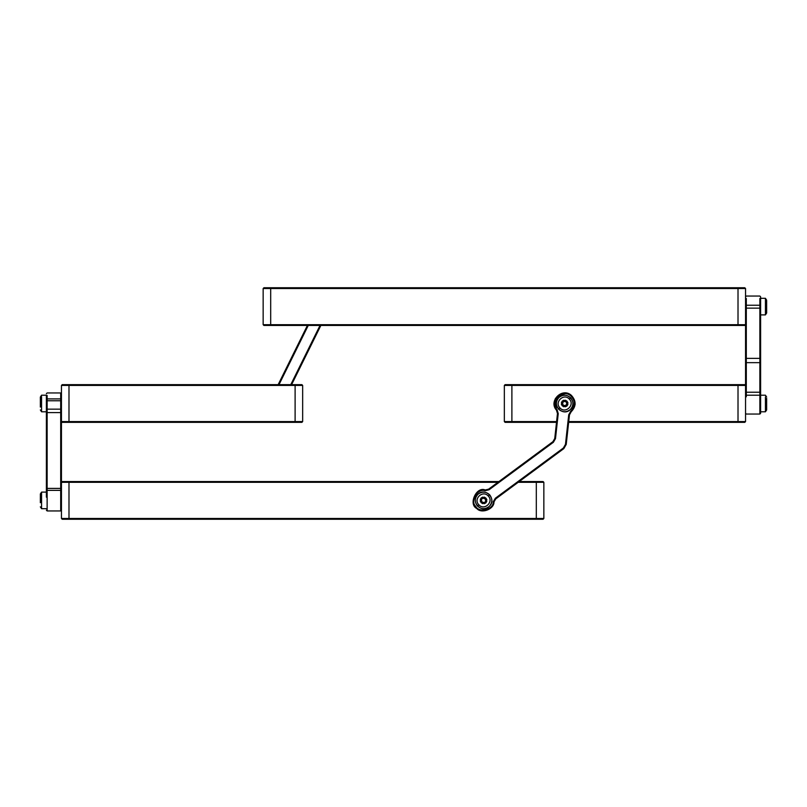 <?xml version="1.0" encoding="UTF-8"?>
<svg xmlns="http://www.w3.org/2000/svg" width="807" height="807" viewBox="0 0 807 807"><rect width="100%" height="100%" fill="white"/><g stroke="black" fill="none" stroke-linecap="round" stroke-linejoin="round"><path stroke-width="1.21" d="M497.899 482.304L61.453 482.304L61.453 518.487L543.847 518.487L543.847 482.304L518.195 482.304M519.214 481.557L543.091 481.557L543.847 482.304M61.453 385.413L62.21 384.657L301.899 384.657L302.655 385.413L61.453 385.413L61.453 482.304L62.21 481.557L498.918 481.557M543.847 518.487L543.091 519.244L62.21 519.244L61.453 518.487M61.453 421.587L302.655 421.587L301.899 422.343L62.21 422.343L61.453 421.587M302.655 385.413L302.655 421.587M568.733 421.587L745.547 421.587L745.547 385.413L504.345 385.413L504.345 421.587L556.598 421.587M504.345 385.413L505.101 384.657L744.79 384.657L745.547 385.413L745.547 308.758L746.304 308.143L746.304 396.812M745.547 421.587L744.79 422.343L568.642 422.343M556.517 422.343L505.101 422.343L504.345 421.587M263.153 288.513L263.909 287.756L744.79 287.756L745.547 288.513L263.153 288.513L263.153 324.696L745.547 324.696L744.79 325.443L263.909 325.443L263.153 324.696M745.547 288.513L745.547 324.696M570.932 395.985C562.499 388.157 549.335 401.18 557.062 409.704L558.232 413.628L555.488 438.605L553.38 442.276L489.072 489.758L485.108 490.727C477.895 487.821 469.785 501.137 475.666 506.221C478.783 513.333 493.904 509.499 493.248 501.762L495.347 498.242L563.367 448.016L565.475 444.344L568.723 414.778L570.7 411.207C575.472 406.203 575.542 401.129 570.932 395.985M557.062 409.704L556.487 410.188C548.155 401.008 562.328 386.977 571.417 395.41L565.798 393.009L555.367 398.466L556.487 410.188L557.476 413.547L554.742 438.524L552.926 441.671L488.628 489.153L485.219 489.98L485.108 490.727M571.417 395.41C576.39 400.948 576.299 406.415 571.164 411.792L569.47 414.859L566.221 444.435L563.811 448.621L495.791 498.857L493.995 501.863C494.328 509.156 481.426 514.12 476.776 508.491C468.09 504.385 476.433 486.107 485.219 489.98M570.7 411.207L571.164 411.792L575.179 404.236M290.762 384.657L320.026 325.443M308.254 325.443L278.99 384.657M320.863 325.443L291.599 384.657M278.153 384.657L307.417 325.443M47.129 395.41L47.129 510.952L60.696 510.952L61.453 510.195L60.696 510.952L60.696 489.849M46.382 497.162L46.382 401.483L47.129 400.756L60.696 400.756L61.453 401.483L61.453 409.885L60.696 409.159L60.696 392.948L47.129 392.948L60.696 392.948L61.453 393.705M46.382 401.483L46.382 395.985M46.382 491.09L47.129 490.363L60.696 490.363L60.696 409.159L47.129 409.159L46.382 409.885M745.547 296.805L746.304 296.048L759.871 296.048L760.618 296.805L760.618 413.295L759.871 414.052L759.871 298.509M746.304 298.509L746.304 308.143L759.871 308.143L760.618 308.758M46.382 395.208L41.561 395.208L40.35 397.064L40.35 407.081M46.382 411.792L41.561 411.792L41.561 396.61M40.37 493.934L40.35 502.721M46.382 508.692L41.561 508.692L41.561 492.663M766.65 303.21L766.65 305.066M765.439 299.215L765.439 314.891L766.65 313.035L766.65 300.87M765.439 396.883L765.439 411.792L766.65 409.936L766.65 398.365M482.011 498.746L483.04 498.191L485.199 498.857L485.713 501.056L485.088 502.055L484.059 502.6L481.89 501.934L481.386 499.725L482.011 498.746M482.838 497.082L481.234 497.919L480.246 501.157L482.556 503.639L485.864 502.882C487.519 498.242 485.975 496.587 481.234 497.919C479.58 502.549 481.123 504.204 485.864 502.882L486.803 501.339M482.556 503.639L480.246 501.157M484.261 503.709L485.864 502.882L486.853 499.634L484.543 497.152L481.234 497.919L480.286 499.452M478.844 504.779C472.932 498.958 482.858 489.698 488.255 496.012C494.166 501.843 484.24 511.093 478.844 504.779L477.482 506.05C481.275 509.348 485.178 509.489 489.203 506.463C481.688 514.089 469.765 501.288 477.895 494.328C474.597 498.121 474.455 502.035 477.482 506.05M489.617 494.741C485.824 491.443 481.91 491.312 477.895 494.328C485.411 486.712 497.334 499.513 489.203 506.463C492.502 502.67 492.633 498.766 489.617 494.741L488.255 496.012M483.04 498.191L484.543 497.152L486.853 499.634M485.703 501.066L485.683 501.752M562.489 402.834L564.143 401.301L566.302 401.957L566.807 404.166L565.152 405.699L562.993 405.043L562.509 402.138M563.942 400.181L562.338 401.018L561.339 404.257L563.659 406.748L566.958 405.982L565.152 405.699M563.659 406.748L561.339 404.257M565.354 406.819L566.958 405.982L567.957 402.743L565.636 400.252L562.338 401.018C560.673 405.659 562.217 407.313 566.958 405.982C568.622 401.341 567.079 399.687 562.338 401.018L561.39 402.562M566.958 405.982L567.906 404.438M559.937 407.888C554.026 402.057 563.962 392.807 569.359 399.112C575.27 404.943 565.334 414.193 559.937 407.888L558.585 409.149C562.378 412.448 566.282 412.589 570.297 409.563C562.792 417.189 550.858 404.388 558.999 397.437C555.7 401.23 555.559 405.134 558.585 409.149M570.71 397.851C566.918 394.552 563.014 394.411 558.999 397.437C566.504 389.811 578.437 402.612 570.297 409.563C573.595 405.77 573.737 401.866 570.71 397.851L569.359 399.112M565.636 400.252L567.957 402.743L566.807 404.166M68.988 481.557L68.988 519.244M536.312 481.557L536.312 519.244M68.988 384.657L68.988 422.343M295.11 384.657L295.11 422.343M511.89 384.657L511.89 422.343M738.012 384.657L738.012 422.343M270.688 287.756L270.688 325.443M738.012 287.756L738.012 325.443M569.47 414.859L568.723 414.778M566.221 444.435L565.475 444.344M558.232 413.628L557.476 413.547M563.811 448.621L563.367 448.016M555.488 438.605L554.742 438.524M495.791 498.857L495.347 498.242M553.38 442.276L552.926 441.671M493.995 501.863L493.248 501.762M489.072 489.758L488.628 489.153M46.382 398.9L61.453 398.9M61.453 412.609L46.382 412.609M46.382 488.406L61.453 488.406M60.696 490.363L61.453 491.09M745.547 305.238L760.618 305.238M760.618 395.793L759.871 395.208L746.304 395.208L745.547 395.793M745.547 358.984L746.304 358.379L759.871 358.379L760.618 358.984M745.547 392.222L760.618 392.222M745.547 362.656L760.618 362.656M40.35 399.919L41.561 398.88M40.35 498.07L41.561 497.405M766.65 312.329L765.439 313.994M766.65 408.635L765.439 410.117M46.382 510.195L47.129 510.952L46.382 510.195M46.382 393.705L47.129 392.948M745.547 413.295L746.304 414.052L759.871 414.052M40.35 409.936L41.561 411.792M40.35 506.826L41.561 508.692M40.35 493.965L41.561 492.109L46.382 492.109M760.618 314.891L765.439 314.891L760.618 314.891M766.65 300.174L765.439 298.308L760.618 298.308M766.65 397.064L765.439 395.208L760.618 395.208M760.618 411.792L765.439 411.792"/></g></svg>

